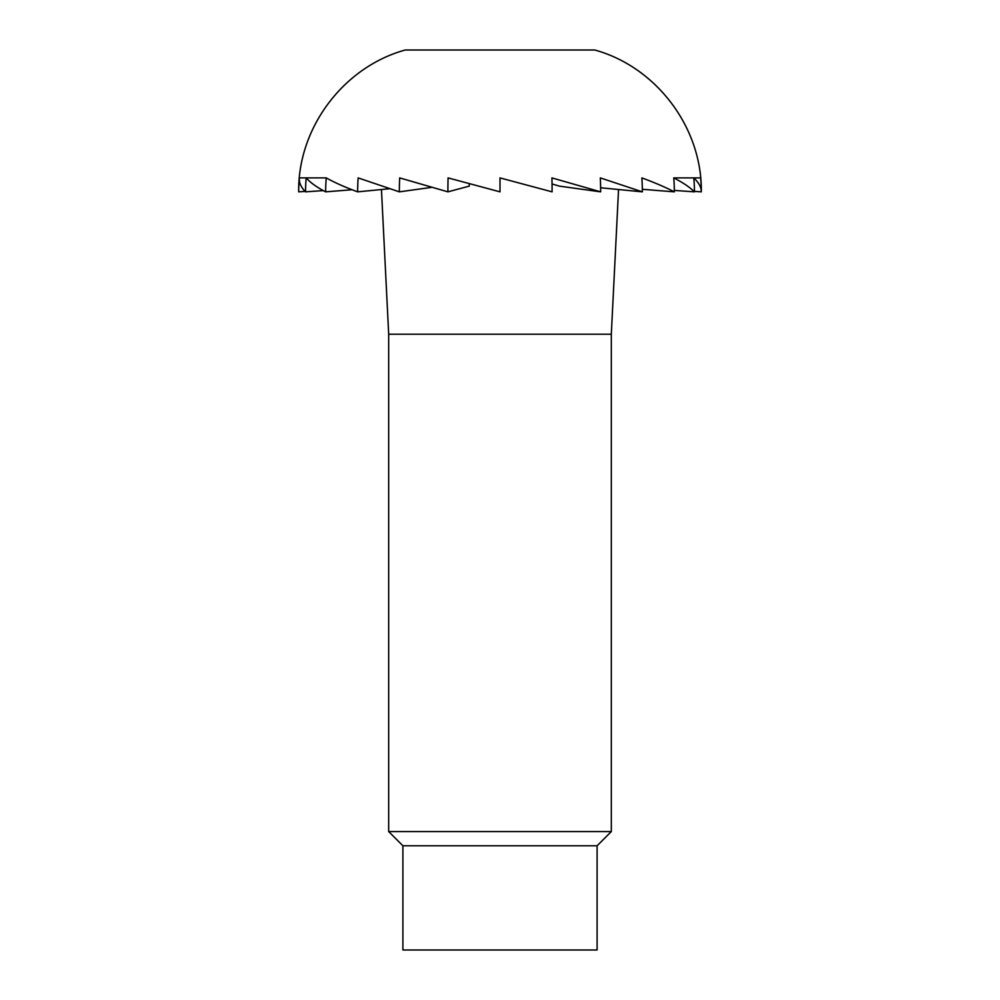 <?xml version="1.0" encoding="UTF-8"?>
<svg xmlns="http://www.w3.org/2000/svg" width="1000" height="1000" viewBox="0 0 1000 1000"><rect width="100%" height="100%" fill="white"/><g stroke="black" fill="none" stroke-linecap="round" stroke-linejoin="round"><path stroke-width="1.5" d="M381.45 189.525L388.688 334.212L611.312 334.212L611.312 831.575L388.688 831.575L402.9 845.788L402.9 950L597.1 950L597.1 845.788L402.9 845.788M600.662 191.85A148.025 74.013 -90 0 0 600.312 177.9L642.35 191.85A148.025 104.675 -90 0 0 641.862 177.9C654.675 182.625 665.5 187.275 674.35 191.85A148.025 128.2 -90 0 0 673.75 177.9C682.975 182.625 689.875 187.275 694.45 191.85A148.025 142.988 -90 0 0 693.8 177.9C698.8 182.625 701.312 187.275 701.312 191.85C702.212 127.825 656.475 66.963 594.738 50L405.262 50C343.525 66.963 297.787 127.825 298.688 191.85A148.025 148.025 0 0 1 299.363 177.9C298.913 182.625 300.975 187.275 305.55 191.85A148.025 142.988 -90 0 1 306.2 177.9C310.338 182.625 316.812 187.275 325.65 191.85A148.025 128.2 -90 0 1 326.25 177.9C334.675 182.625 345.15 187.275 357.65 191.85A148.025 104.675 -90 0 1 358.137 177.9L399.338 191.85A148.025 74.013 -90 0 1 399.688 177.9L447.9 191.85A148.025 38.312 -90 0 1 448.075 177.9L500 191.85L500 177.9L552.1 191.85A148.025 38.312 -90 0 0 551.925 177.9L600.662 191.85L559.362 186.125L552.05 183.962M694.45 191.375L701.312 191.85A148.025 148.025 0 0 0 700.638 177.9L673.763 177.9M458.975 50L417.95 50M582.05 50L541.025 50M469.237 183.713L469.275 186.125L447.9 191.85M399.338 191.85L431.6 187.375M357.65 191.85L389.25 188.762M325.65 191.85L352.038 189.737M326.238 177.9L299.363 177.9M305.55 191.85L323.263 190.588M298.688 191.85L305.113 191.412M694.45 191.85L674.338 190.413M674.35 191.85L642.337 189.288M642.35 191.85L600.625 187.763M597.1 845.788L611.312 831.575M611.312 334.212L618.55 189.525M388.688 334.212L388.688 831.575"/></g></svg>
